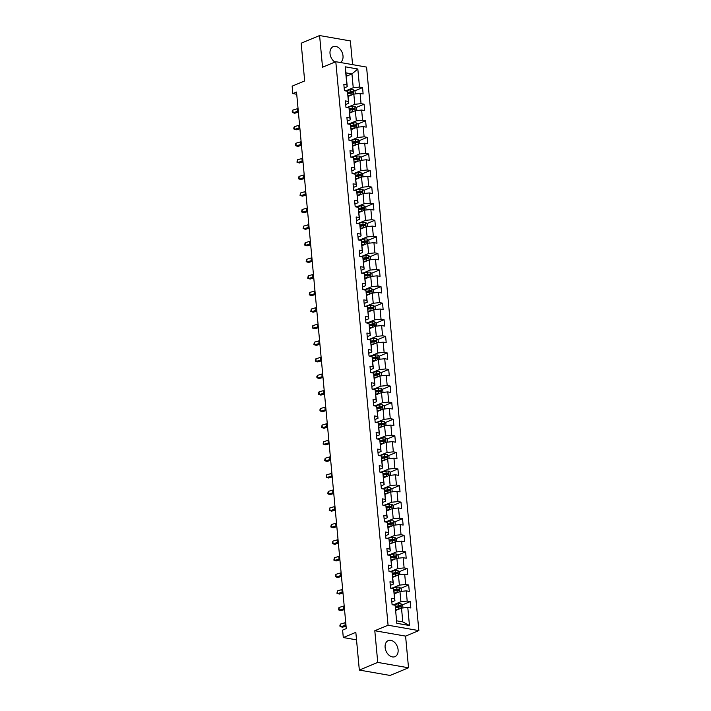 <?xml version="1.0" encoding="UTF-8"?>
<svg xmlns="http://www.w3.org/2000/svg" width="711" height="711" viewBox="0 0 711 711"><rect width="100%" height="100%" fill="white"/><g stroke="black" fill="none" stroke-linecap="round" stroke-linejoin="round"><path stroke-width="1.07" d="M340.356 62.506A8.701 6.079 67.4 0 0 343.004 55.849A8.701 6.079 67.4 0 0 333.175 46.677A8.701 6.079 67.4 0 0 330.02 53.583A8.701 6.079 67.4 0 0 334.934 62.061M385.122 647.49A8.701 6.079 67.4 0 0 394.952 656.662A8.701 6.079 67.4 0 0 398.098 649.756A8.701 6.079 67.4 0 0 388.268 640.593A8.701 6.079 67.4 0 0 385.122 647.49M352.576 64.639L350.372 40.927L319.595 35.55L301.171 43.211L304.672 80.938L292.15 86.147L292.843 93.594L296.727 94.27M418.85 630.604L366.574 67.092L335.796 61.706L388.073 625.218L418.85 630.604L405.59 636.114L374.804 630.737L377.745 662.412L408.523 667.789L405.59 636.114M408.523 667.789L390.108 675.45L359.331 670.073L355.829 632.337L343.297 637.545L356.522 639.856M377.745 662.412L359.331 670.073M346.275 76.264L351.954 73.908L345.964 72.86L347.244 86.671L346.861 84.867L343.831 84.333L344.417 90.715L347.457 91.248L348.399 101.451L345.368 100.918L345.955 107.29L348.994 107.823L349.936 118.026L346.906 117.493L347.492 123.874L350.532 124.407L351.474 134.61L348.443 134.077L349.03 140.458L352.069 140.982L353.02 151.185L349.981 150.661L350.567 157.033L353.607 157.566L354.558 167.769L351.518 167.236L352.105 173.617L355.145 174.142L356.095 184.345L353.056 183.82L353.651 190.192L356.682 190.726L357.633 200.929L354.593 200.395L355.189 206.777L358.22 207.301L359.171 217.513L356.131 216.979L356.726 223.352L359.757 223.885L360.708 234.088L357.669 233.555L358.264 239.936L361.295 240.469L362.246 250.672L359.206 250.139L359.802 256.511L362.832 257.044L363.783 267.247L360.744 266.714L361.339 273.095L364.379 273.628L365.321 283.831L362.281 283.298L362.877 289.679L365.916 290.204L366.858 300.406L363.819 299.882L364.414 306.254L367.454 306.788L368.396 316.99L365.356 316.457L365.952 322.838L368.991 323.363L369.933 333.566L366.903 333.041L367.489 339.414L370.529 339.947L371.471 350.15L368.44 349.616L369.027 355.998L372.066 356.531L373.008 366.734L369.978 366.201L370.564 372.573L373.604 373.106L374.546 383.309L371.515 382.776L372.102 389.157L375.141 389.69L376.083 399.893L373.053 399.36L373.639 405.741L376.679 406.265L377.63 416.468L374.59 415.944L375.177 422.316L378.216 422.849L379.167 433.052L376.128 432.519L376.714 438.9L379.754 439.425L380.705 449.628L377.665 449.103L378.261 455.475L381.292 456.009L382.242 466.212L379.203 465.678L379.798 472.06L382.829 472.584L383.78 482.796L380.74 482.262L381.336 488.635L384.367 489.168L385.318 499.371L382.278 498.838L382.874 505.219L385.904 505.752L386.855 515.955L383.816 515.422L384.411 521.794L387.442 522.327L388.393 532.53L385.353 531.997L385.949 538.378L388.988 538.911L389.93 549.114L386.891 548.581L387.486 554.962L390.526 555.487L391.468 565.689L388.428 565.165L389.024 571.537L392.063 572.071L393.005 582.273L389.966 581.74L390.561 588.121L393.601 588.646L394.543 598.849L391.512 598.324L392.099 604.697L395.138 605.23L396.809 623.298L409.456 625.511L402.79 621.903L401.511 608.083L395.831 610.447M346.861 84.867L345.19 66.798L357.829 69.011L359.508 87.08L362.548 87.613L354.691 90.875M409.456 625.511L407.785 607.443L410.816 607.967L410.229 601.595L407.19 601.062L406.248 590.859L409.278 591.392L408.692 585.011L405.652 584.486L404.701 574.284L407.741 574.808L407.154 568.436L404.115 567.902L403.164 557.7L406.203 558.233L405.608 551.852L402.577 551.318L401.626 541.115L404.666 541.649L404.07 535.276L401.04 534.743L400.089 524.54L403.128 525.073L402.533 518.692L399.502 518.159L398.551 507.956L401.591 508.489L400.995 502.117L397.964 501.584L397.014 491.381L400.053 491.905L399.458 485.533L396.427 485L395.476 474.797L398.515 475.33L397.92 468.949L394.889 468.425L393.938 458.222L396.978 458.746L396.382 452.374L393.343 451.841L392.401 441.638L395.44 442.171L394.845 435.79L391.805 435.265L390.863 425.062L393.903 425.587L393.307 419.214L390.268 418.681L389.326 408.478L392.356 409.012L391.77 402.63L388.73 402.097L387.788 391.894L390.819 392.428L390.232 386.055L387.193 385.522L386.251 375.319L389.281 375.852L388.695 369.471L385.655 368.938L384.713 358.735L387.744 359.268L387.157 352.887L384.118 352.363L383.176 342.16L386.206 342.684L385.62 336.312L382.58 335.779L381.638 325.576L384.669 326.109L384.082 319.728L381.043 319.203L380.092 309.001L383.131 309.525L382.545 303.153L379.505 302.619L378.554 292.417L381.594 292.95L380.998 286.569L377.968 286.044L377.017 275.832L380.056 276.366L379.461 269.993L376.43 269.46L375.479 259.257L378.519 259.791L377.923 253.409L374.893 252.876L373.942 242.673L376.981 243.206L376.386 236.834L373.355 236.301L372.404 226.098L375.444 226.631L374.848 220.25L371.817 219.717L370.866 209.514L373.906 210.047L373.311 203.666L370.28 203.142L369.329 192.939L372.368 193.463L371.773 187.091L368.733 186.558L367.791 176.355L370.831 176.888L370.235 170.507L367.196 169.982L366.254 159.779L369.293 160.304L368.698 153.931L365.658 153.398L364.716 143.195L367.747 143.729L367.16 137.347L364.121 136.814L363.179 126.611L366.209 127.145L365.623 120.772L362.583 120.239L361.641 110.036L364.672 110.569L364.085 104.188L361.046 103.655L360.104 93.452L363.134 93.985L362.548 87.613M343.297 637.545L342.613 630.106L346.293 628.577L296.523 92.057L292.843 93.594M347.457 91.248L348.781 103.255L345.697 104.535M348.15 96.456L353.829 94.101L354.771 104.304L348.106 107.077M348.781 103.255L348.399 101.451M360.104 93.452L353.829 94.101M361.046 103.655L354.771 104.304M348.994 107.823L350.319 119.839L347.244 121.119M349.688 113.04L355.367 110.676L356.309 120.879L349.643 123.661M350.319 119.839L349.936 118.026M361.641 110.036L355.367 110.676M362.583 120.239L356.309 120.879M350.532 124.407L351.856 136.414L348.781 137.694M351.225 129.615L356.904 127.26L357.846 137.463L351.181 140.236M351.856 136.414L351.474 134.61M363.179 126.611L356.904 127.26M364.121 136.814L357.846 137.463M352.069 140.982L353.394 152.998L350.319 154.278M352.763 146.199L358.442 143.835L359.384 154.038L352.718 156.82M353.394 152.998L353.02 151.185M364.716 143.195L358.442 143.835M365.658 153.398L359.384 154.038M353.607 157.566L354.931 169.574L351.856 170.853M354.3 162.783L359.979 160.419L360.921 170.622L354.256 173.395M354.931 169.574L354.558 167.769M366.254 159.779L359.979 160.419M367.196 169.982L360.921 170.622M355.145 174.142L356.469 186.158L353.394 187.437M355.847 179.359L361.517 177.003L362.459 187.206L355.793 189.979M356.469 186.158L356.095 184.345M367.791 176.355L361.517 177.003M368.733 186.558L362.459 187.206M356.682 190.726L358.015 202.733L354.931 204.021M357.384 195.943L363.054 193.579L363.996 203.781L357.331 206.554M358.015 202.733L357.633 200.929M369.329 192.939L363.054 193.579M370.28 203.142L363.996 203.781M358.22 207.301L359.553 219.317L356.469 220.597M358.922 212.518L364.592 210.163L365.543 220.366L358.868 223.138M359.553 219.317L359.171 217.513M370.866 209.514L364.592 210.163M371.817 219.717L365.543 220.366M359.757 223.885L361.09 235.892L358.006 237.181M360.459 229.102L366.129 226.738L367.08 236.941L360.406 239.714M361.09 235.892L360.708 234.088M372.404 226.098L366.129 226.738M373.355 236.301L367.08 236.941M361.295 240.469L362.628 252.476L359.544 253.756M361.997 245.677L367.667 243.322L368.618 253.525L361.943 256.298M362.628 252.476L362.246 250.672M373.942 242.673L367.667 243.322M374.893 252.876L368.618 253.525M362.832 257.044L364.165 269.06L361.081 270.34M363.534 262.261L369.205 259.897L370.155 270.1L363.481 272.882M364.165 269.06L363.783 267.247M375.479 259.257L369.205 259.897M376.43 269.46L370.155 270.1M364.379 273.628L365.703 285.635L362.619 286.915M365.072 278.836L370.742 276.481L371.693 286.684L365.019 289.457M365.703 285.635L365.321 283.831M377.017 275.832L370.742 276.481M377.968 286.044L371.693 286.684M365.916 290.204L367.24 302.219L364.156 303.499M366.609 295.421L372.28 293.056L373.231 303.268L366.556 306.041M367.24 302.219L366.858 300.406M378.554 292.417L372.28 293.056M379.505 302.619L373.231 303.268M367.454 306.788L368.778 318.795L365.694 320.074M368.147 312.005L373.817 309.64L374.768 319.843L368.094 322.616M368.778 318.795L368.396 316.99M380.092 309.001L373.817 309.64M381.043 319.203L374.768 319.843M368.991 323.363L370.315 335.379L367.231 336.659M369.684 328.58L375.355 326.225L376.306 336.427L369.631 339.2M370.315 335.379L369.933 333.566M381.638 325.576L375.355 326.225M382.58 335.779L376.306 336.427M370.529 339.947L371.853 351.954L368.769 353.243M371.222 345.164L376.901 342.8L377.843 353.003L371.178 355.776M371.853 351.954L371.471 350.15M383.176 342.16L376.901 342.8M384.118 352.363L377.843 353.003M372.066 356.531L373.391 368.538L370.307 369.818M372.76 361.739L378.439 359.384L379.381 369.587L372.715 372.36M373.391 368.538L373.008 366.734M384.713 358.735L378.439 359.384M385.655 368.938L379.381 369.587M373.604 373.106L374.928 385.122L371.853 386.402M374.297 378.323L379.976 375.959L380.918 386.162L374.253 388.935M374.928 385.122L374.546 383.309M386.251 375.319L379.976 375.959M387.193 385.522L380.918 386.162M375.141 389.69L376.466 401.697L373.391 402.977M375.835 394.898L381.514 392.543L382.456 402.746L375.79 405.519M376.466 401.697L376.083 399.893M387.788 391.894L381.514 392.543M388.73 402.097L382.456 402.746M376.679 406.265L378.003 418.281L374.928 419.561M377.372 411.482L383.051 409.118L383.993 419.321L377.328 422.103M378.003 418.281L377.63 416.468M389.326 408.478L383.051 409.118M390.268 418.681L383.993 419.321M378.216 422.849L379.541 434.856L376.466 436.136M378.91 428.066L384.589 425.702L385.531 435.905L378.865 438.678M379.541 434.856L379.167 433.052M390.863 425.062L384.589 425.702M391.805 435.265L385.531 435.905M379.754 439.425L381.078 451.441L378.003 452.72M380.456 444.642L386.126 442.286L387.068 452.489L380.403 455.262M381.078 451.441L380.705 449.628M392.401 441.638L386.126 442.286M393.343 451.841L387.068 452.489M381.292 456.009L382.625 468.016L379.541 469.304M381.994 461.226L387.664 458.862L388.606 469.064L381.94 471.837M382.625 468.016L382.242 466.212M393.938 458.222L387.664 458.862M394.889 468.425L388.606 469.064M382.829 472.584L384.162 484.6L381.078 485.88M383.531 477.801L389.201 475.446L390.152 485.649L383.478 488.421M384.162 484.6L383.78 482.796M395.476 474.797L389.201 475.446M396.427 485L390.152 485.649M384.367 489.168L385.7 501.175L382.616 502.464M385.069 494.385L390.739 492.021L391.69 502.224L385.015 504.997M385.7 501.175L385.318 499.371M397.014 491.381L390.739 492.021M397.964 501.584L391.69 502.224M385.904 505.752L387.237 517.759L384.153 519.039M386.606 510.96L392.276 508.605L393.227 518.808L386.553 521.581M387.237 517.759L386.855 515.955M398.551 507.956L392.276 508.605M399.502 518.159L393.227 518.808M387.442 522.327L388.775 534.343L385.691 535.623M388.144 527.544L393.814 525.18L394.765 535.383L388.09 538.165M388.775 534.343L388.393 532.53M400.089 524.54L393.814 525.18M401.04 534.743L394.765 535.383M388.988 538.911L390.312 550.918L387.228 552.198M389.681 544.119L395.352 541.764L396.303 551.967L389.628 554.74M390.312 550.918L389.93 549.114M401.626 541.115L395.352 541.764M402.577 551.318L396.303 551.967M390.526 555.487L391.85 567.502L388.766 568.782M391.219 560.703L396.889 558.339L397.84 568.551L391.166 571.324M391.85 567.502L391.468 565.689M403.164 557.7L396.889 558.339M404.115 567.902L397.84 568.551M392.063 572.071L393.387 584.078L390.303 585.357M392.756 577.288L398.427 574.923L399.378 585.126L392.703 587.899M393.387 584.078L393.005 582.273M404.701 574.284L398.427 574.923M405.652 584.486L399.378 585.126M393.601 588.646L394.925 600.662L391.841 601.941M394.294 593.863L399.964 591.508L400.915 601.71L394.241 604.483M394.925 600.662L394.543 598.849M406.248 590.859L399.964 591.508M407.19 601.062L400.915 601.71M395.138 605.23L396.809 623.298M407.785 607.443L401.511 608.083M374.804 630.737L388.073 625.218M319.595 35.55L322.536 67.225L335.796 61.706M396.8 620.854L402.79 621.903M347.244 86.671L344.16 87.96M346.559 90.493L353.234 87.72L351.954 73.908L357.829 69.011M345.964 72.86L345.19 66.798M359.508 87.08L353.234 87.72M410.229 601.595L402.373 604.857M399.235 606.163L395.894 607.558M408.692 585.011L400.835 588.281M397.698 589.588L394.356 590.974M407.154 568.436L399.298 571.697M396.16 573.004L392.819 574.399M405.608 551.852L397.76 555.122M394.623 556.429L391.281 557.815M404.07 535.276L396.223 538.538M393.076 539.845L389.744 541.231M402.533 518.692L394.685 521.963M391.539 523.269L388.206 524.656M400.995 502.117L393.147 505.379M390.001 506.685L386.668 508.072M399.458 485.533L391.61 488.804M388.464 490.101L385.131 491.497M397.92 468.949L390.063 472.22M386.926 473.526L383.585 474.912M396.382 452.374L388.526 455.635M385.389 456.942L382.047 458.337M394.845 435.79L386.988 439.06M383.851 440.367L380.509 441.753M393.307 419.214L385.451 422.476M382.314 423.783L378.972 425.169M391.77 402.63L383.913 405.901M380.776 407.207L377.434 408.594M390.232 386.055L382.376 389.317M379.239 390.623L375.897 392.01M388.695 369.471L380.838 372.742M377.701 374.048L374.359 375.435M387.157 352.887L379.301 356.158M376.163 357.464L372.822 358.851M385.62 336.312L377.763 339.574M374.626 340.88L371.284 342.275M384.082 319.728L376.226 322.998M373.088 324.305L369.747 325.691M382.545 303.153L374.688 306.414M371.551 307.721L368.209 309.116M380.998 286.569L373.151 289.839M370.004 291.146L366.672 292.532M379.461 269.993L371.613 273.255M368.467 274.562L365.134 275.948M377.923 253.409L370.075 256.68M366.929 257.986L363.597 259.373M376.386 236.834L368.538 240.096M365.392 241.402L362.059 242.789M374.848 220.25L367 223.521M363.854 224.818L360.521 226.214M373.311 203.666L365.454 206.937M362.317 208.243L358.975 209.629M371.773 187.091L363.916 190.352M360.779 191.659L357.437 193.054M370.235 170.507L362.379 173.777M359.242 175.084L355.9 176.47M368.698 153.931L360.841 157.193M357.704 158.5L354.362 159.895M367.16 137.347L359.304 140.618M356.167 141.924L352.825 143.311M365.623 120.772L357.766 124.034M354.629 125.34L351.287 126.727M364.085 104.188L356.229 107.459M353.091 108.765L349.75 110.152M351.554 92.181L348.212 93.568M345.973 625.147A5.581 1.626 -5.3 0 1 345.19 625.413L340.773 626.711L342.391 627.235L346.07 626.151M345.733 622.489A5.581 1.626 -5.3 0 1 344.942 622.756L340.533 624.054L340.773 626.711L340.009 626.418L339.911 625.36L340.533 624.054M402.977 607.932L402.71 605.123L400.951 603.772A2.96 0.862 174.7 0 0 398.267 603.817L393.023 604.679A8.532 2.48 174.7 0 0 392.516 604.768M399.102 609.087A2.96 0.862 174.7 0 0 398.755 609.131L395.76 609.629M397.387 609.798L395.796 610.056M395.574 607.612L398.569 607.114A2.96 0.862 -5.3 0 1 400.542 606.99L400.426 605.719A2.96 0.862 174.7 0 0 398.453 605.843L395.369 606.35M395.458 606.767L399.36 606.154L400.08 606.696M344.435 608.563A5.581 1.626 -5.3 0 1 343.653 608.829L339.236 610.136L340.853 610.66L344.533 609.576M344.195 605.905A5.581 1.626 -5.3 0 1 343.404 606.172L338.987 607.478L339.236 610.136L338.472 609.842L338.987 607.478M342.898 591.979A5.581 1.626 -5.3 0 1 342.115 592.245L337.698 593.552L339.316 594.076L342.995 592.992M342.658 589.33A5.581 1.626 -5.3 0 1 341.867 589.597L337.449 590.894L337.698 593.552L336.934 593.258L337.449 590.894M401.431 591.356L401.173 588.539L399.413 587.188A2.96 0.862 174.7 0 0 396.729 587.242L391.485 588.104A8.532 2.48 174.7 0 0 390.979 588.193M397.565 592.503A2.96 0.862 174.7 0 0 397.218 592.556L394.223 593.045M395.84 593.223L394.258 593.481M394.027 591.028L397.031 590.53A2.96 0.862 -5.3 0 1 399.004 590.414L398.88 589.135A2.96 0.862 174.7 0 0 396.916 589.259L393.832 589.766M393.921 590.192L397.822 589.579L398.542 590.112M399.893 574.772L399.635 571.964L397.876 570.604A2.96 0.862 174.7 0 0 395.192 570.657L389.948 571.52A8.532 2.48 174.7 0 0 389.441 571.608M396.027 575.919A2.96 0.862 174.7 0 0 395.68 575.972L392.685 576.47M394.303 576.639L392.721 576.897M392.49 574.452L395.494 573.955A2.96 0.862 -5.3 0 1 397.467 573.83L397.342 572.559A2.96 0.862 174.7 0 0 395.378 572.675L392.294 573.182M392.383 573.608L396.285 572.995L397.005 573.537M341.36 575.403A5.581 1.626 -5.3 0 1 340.578 575.67L336.161 576.968L337.778 577.501L341.458 576.417M341.111 572.746A5.581 1.626 -5.3 0 1 340.329 573.013L335.912 574.319L336.161 576.968L335.396 576.674L335.912 574.319M339.822 558.819A5.581 1.626 -5.3 0 1 339.04 559.086L334.623 560.392L336.241 560.917L339.92 559.833M339.574 556.162A5.581 1.626 -5.3 0 1 338.791 556.429L334.374 557.735L334.623 560.392L333.859 560.099L334.374 557.735M338.285 542.244A5.581 1.626 -5.3 0 1 337.503 542.511L333.086 543.808L334.703 544.333L338.383 543.248M338.036 539.587A5.581 1.626 -5.3 0 1 337.254 539.853L332.837 541.151L333.086 543.808L332.321 543.515L332.837 541.151M398.356 558.197L398.098 555.38L396.338 554.029A2.96 0.862 174.7 0 0 393.654 554.082L388.41 554.944A8.532 2.48 174.7 0 0 387.904 555.033M394.489 559.344A2.96 0.862 174.7 0 0 394.143 559.397L391.139 559.886M392.765 560.055L391.183 560.321M390.952 557.868L393.956 557.371A2.96 0.862 -5.3 0 1 395.929 557.255L395.805 555.975A2.96 0.862 174.7 0 0 393.841 556.1L390.757 556.606M390.846 557.033L394.747 556.42L395.467 556.953M396.818 541.613L396.56 538.805L394.801 537.445A2.96 0.862 174.7 0 0 392.117 537.498L386.873 538.36A8.532 2.48 174.7 0 0 386.366 538.449M392.952 542.76A2.96 0.862 174.7 0 0 392.605 542.813L389.601 543.311M391.228 543.48L389.646 543.737M389.415 541.284L392.419 540.795A2.96 0.862 -5.3 0 1 394.392 540.671L394.267 539.391A2.96 0.862 174.7 0 0 392.303 539.516L389.219 540.022M389.308 540.449L393.21 539.836L393.93 540.378M395.28 525.029L395.023 522.221L393.263 520.87A2.96 0.862 174.7 0 0 390.579 520.923L385.335 521.785A8.532 2.48 174.7 0 0 384.82 521.874M391.414 526.184A2.96 0.862 174.7 0 0 391.068 526.229L388.064 526.727M389.69 526.895L388.108 527.162M387.877 524.709L390.881 524.211A2.96 0.862 -5.3 0 1 392.854 524.087L392.73 522.816A2.96 0.862 174.7 0 0 390.766 522.941L387.682 523.447M387.771 523.874L391.672 523.26L392.392 523.794M336.747 525.66A5.581 1.626 -5.3 0 1 335.965 525.927L331.548 527.233L333.166 527.758L336.845 526.673M336.499 523.003A5.581 1.626 -5.3 0 1 335.716 523.269L331.299 524.576L331.548 527.233L330.784 526.94L331.299 524.576M393.743 508.454L393.485 505.637L391.717 504.286A2.96 0.862 174.7 0 0 389.041 504.339L383.798 505.201A8.532 2.48 174.7 0 0 383.282 505.29M389.877 509.6A2.96 0.862 174.7 0 0 389.53 509.654L386.526 510.143M388.153 510.32L386.571 510.578M386.34 508.125L389.344 507.636A2.96 0.862 -5.3 0 1 391.308 507.512L391.192 506.232A2.96 0.862 174.7 0 0 389.228 506.356L386.144 506.863M386.233 507.29L390.135 506.676L390.854 507.219M335.21 509.085A5.581 1.626 -5.3 0 1 334.428 509.352L330.011 510.649L331.628 511.173L335.299 510.089M334.961 506.428A5.581 1.626 -5.3 0 1 334.179 506.694L329.762 507.992L330.011 510.649L329.246 510.356L329.762 507.992M392.205 491.87L391.948 489.061L390.179 487.71A2.96 0.862 174.7 0 0 387.504 487.755L382.26 488.617A8.532 2.48 174.7 0 0 381.745 488.706M388.339 493.025A2.96 0.862 174.7 0 0 387.993 493.07L384.989 493.567M386.615 493.736L385.033 494.003M384.802 491.55L387.806 491.052A2.96 0.862 -5.3 0 1 389.77 490.928L389.655 489.657A2.96 0.862 174.7 0 0 387.691 489.781L384.607 490.288M384.695 490.706L388.597 490.092L389.317 490.634M333.672 492.501A5.581 1.626 -5.3 0 1 332.89 492.767L328.473 494.074L330.091 494.598L333.761 493.514M333.423 489.843A5.581 1.626 -5.3 0 1 332.641 490.11L328.224 491.417L328.473 494.074L327.709 493.781L328.224 491.417M390.668 475.295L390.41 472.477L388.641 471.126A2.96 0.862 174.7 0 0 385.957 471.18L380.723 472.042A8.532 2.48 174.7 0 0 380.207 472.131M386.802 476.441A2.96 0.862 174.7 0 0 386.455 476.494L383.451 476.983M385.078 477.161L383.496 477.419M383.265 474.966L386.269 474.477A2.96 0.862 -5.3 0 1 388.233 474.353L388.117 473.073A2.96 0.862 174.7 0 0 386.153 473.197L383.069 473.704M383.158 474.13L387.06 473.517L387.779 474.05M332.135 475.926A5.581 1.626 -5.3 0 1 331.344 476.192L326.936 477.49L328.553 478.014L332.224 476.93M331.886 473.268A5.581 1.626 -5.3 0 1 331.104 473.535L326.687 474.832L326.936 477.49L326.171 477.197L326.687 474.832M389.13 458.711L388.873 455.902L387.104 454.542A2.96 0.862 174.7 0 0 384.42 454.596L379.185 455.458A8.532 2.48 174.7 0 0 378.67 455.547M385.264 459.866A2.96 0.862 174.7 0 0 384.918 459.91L381.914 460.408M383.54 460.577L381.958 460.835M381.727 458.391L384.731 457.893A2.96 0.862 -5.3 0 1 386.695 457.768L386.58 456.498A2.96 0.862 174.7 0 0 384.615 456.613L381.531 457.129M381.62 457.546L385.522 456.933L386.242 457.475M330.597 459.342A5.581 1.626 -5.3 0 1 329.806 459.608L325.398 460.915L327.016 461.439L330.686 460.355M330.348 456.684A5.581 1.626 -5.3 0 1 329.566 456.951L325.149 458.257L325.398 460.915L324.634 460.621L325.149 458.257M387.593 442.135L387.335 439.318L385.566 437.967A2.96 0.862 174.7 0 0 382.882 438.02L377.648 438.883A8.532 2.48 174.7 0 0 377.132 438.971M383.727 443.282A2.96 0.862 174.7 0 0 383.38 443.335L380.376 443.824M382.003 444.002L380.421 444.259M380.189 441.807L383.193 441.309A2.96 0.862 -5.3 0 1 385.158 441.193L385.042 439.913A2.96 0.862 174.7 0 0 383.069 440.038L379.994 440.544M380.083 440.971L383.984 440.358L384.704 440.891M329.06 442.757A5.581 1.626 -5.3 0 1 328.269 443.024L323.861 444.331L325.478 444.855L329.149 443.771M328.811 440.1A5.581 1.626 -5.3 0 1 328.029 440.367L323.612 441.673L323.861 444.331L323.096 444.037L323.612 441.673M386.055 425.551L385.797 422.743L384.029 421.383A2.96 0.862 174.7 0 0 381.345 421.436L376.11 422.298A8.532 2.48 174.7 0 0 375.595 422.387M382.18 426.698A2.96 0.862 174.7 0 0 381.843 426.751L378.839 427.249M380.465 427.418L378.874 427.675M378.652 425.222L381.656 424.734A2.96 0.862 -5.3 0 1 383.62 424.609L383.505 423.338A2.96 0.862 174.7 0 0 381.531 423.454L378.456 423.96M378.545 424.387L382.447 423.774L383.167 424.316M327.522 426.182A5.581 1.626 -5.3 0 1 326.731 426.449L322.323 427.746L323.94 428.271L327.611 427.187M327.273 423.525A5.581 1.626 -5.3 0 1 326.491 423.792L322.074 425.089L322.323 427.746L321.559 427.453L322.074 425.089M384.518 408.967L384.251 406.159L382.491 404.808A2.96 0.862 174.7 0 0 379.807 404.861L374.573 405.723A8.532 2.48 174.7 0 0 374.057 405.812M380.643 410.123A2.96 0.862 174.7 0 0 380.305 410.176L377.301 410.665M378.927 410.834L377.337 411.1M377.114 408.647L380.118 408.15A2.96 0.862 -5.3 0 1 382.083 408.025L381.967 406.754A2.96 0.862 174.7 0 0 379.994 406.879L376.91 407.385M377.008 407.812L380.9 407.199L381.629 407.732M325.985 409.598A5.581 1.626 -5.3 0 1 325.194 409.865L320.777 411.171L322.403 411.696L326.073 410.611M325.736 406.941A5.581 1.626 -5.3 0 1 324.945 407.207L320.537 408.514L320.777 411.171L320.021 410.878L319.923 409.812L320.537 408.514M382.98 392.392L382.714 389.584L380.954 388.224A2.96 0.862 174.7 0 0 378.27 388.277L373.035 389.139A8.532 2.48 174.7 0 0 372.52 389.228M379.105 393.539A2.96 0.862 174.7 0 0 378.767 393.592L375.764 394.09M377.39 394.258L375.799 394.516M375.577 392.063L378.581 391.574A2.96 0.862 -5.3 0 1 380.545 391.45L380.429 390.17A2.96 0.862 174.7 0 0 378.456 390.295L375.372 390.801M375.461 391.228L379.363 390.615L380.092 391.157M324.447 393.023A5.581 1.626 -5.3 0 1 323.656 393.29L319.239 394.587L320.857 395.112L324.536 394.027M324.198 390.366A5.581 1.626 -5.3 0 1 323.407 390.632L318.999 391.93L319.239 394.587L318.484 394.294L318.377 393.236L318.999 391.93M381.443 375.808L381.176 372.999L379.416 371.649A2.96 0.862 174.7 0 0 376.732 371.693L371.489 372.555A8.532 2.48 174.7 0 0 370.982 372.653M377.568 376.963A2.96 0.862 174.7 0 0 377.23 377.008L374.226 377.505M375.852 377.674L374.262 377.941M374.039 375.488L377.043 374.99A2.96 0.862 -5.3 0 1 379.007 374.866L378.892 373.595A2.96 0.862 174.7 0 0 376.919 373.719L373.835 374.226M373.924 374.644L377.825 374.03L378.554 374.573M322.901 376.439A5.581 1.626 -5.3 0 1 322.119 376.706L317.701 378.012L319.319 378.536L322.998 377.452M322.661 373.782A5.581 1.626 -5.3 0 1 321.87 374.048L317.462 375.355L317.701 378.012L316.946 377.719L316.839 376.652L317.462 375.355M379.905 359.233L379.638 356.415L377.879 355.065A2.96 0.862 174.7 0 0 375.195 355.118L369.951 355.98A8.532 2.48 174.7 0 0 369.444 356.069M376.03 360.379A2.96 0.862 174.7 0 0 375.692 360.433L372.688 360.921M374.315 361.099L372.724 361.357M372.502 358.904L375.497 358.415A2.96 0.862 -5.3 0 1 377.47 358.291L377.354 357.011A2.96 0.862 174.7 0 0 375.381 357.135L372.297 357.642M372.386 358.068L376.288 357.455L377.017 357.989M321.363 359.864A5.581 1.626 -5.3 0 1 320.581 360.13L316.164 361.428L317.781 361.952L321.461 360.868M321.123 357.206A5.581 1.626 -5.3 0 1 320.332 357.473L315.924 358.771L316.164 361.428L315.4 361.135L315.302 360.077L315.924 358.771M378.368 342.649L378.101 339.84L376.341 338.489A2.96 0.862 174.7 0 0 373.657 338.534L368.414 339.396A8.532 2.48 174.7 0 0 367.907 339.485M374.493 343.804A2.96 0.862 174.7 0 0 374.146 343.848L371.151 344.346M372.777 344.515L371.186 344.782M370.964 342.329L373.959 341.831A2.96 0.862 -5.3 0 1 375.932 341.707L375.817 340.436A2.96 0.862 174.7 0 0 373.844 340.56L370.76 341.067M370.849 341.484L374.75 340.871L375.47 341.413M319.826 343.28A5.581 1.626 -5.3 0 1 319.043 343.546L314.626 344.853L316.244 345.377L319.923 344.293M319.586 340.622A5.581 1.626 -5.3 0 1 318.795 340.889L314.378 342.195L314.626 344.853L313.862 344.559L314.378 342.195M376.821 326.073L376.563 323.256L374.804 321.905A2.96 0.862 174.7 0 0 372.12 321.959L366.876 322.821A8.532 2.48 174.7 0 0 366.369 322.91M372.955 327.22A2.96 0.862 174.7 0 0 372.608 327.273L369.613 327.762M371.231 327.94L369.649 328.198M369.418 325.745L372.422 325.256A2.96 0.862 -5.3 0 1 374.395 325.131L374.27 323.852A2.96 0.862 174.7 0 0 372.306 323.976L369.222 324.483M369.311 324.909L373.213 324.296L373.933 324.829M318.288 326.705A5.581 1.626 -5.3 0 1 317.506 326.971L313.089 328.269L314.706 328.793L318.386 327.709M318.048 324.047A5.581 1.626 -5.3 0 1 317.257 324.314L312.84 325.611L313.089 328.269L312.325 327.975L312.84 325.611M375.284 309.489L375.026 306.681L373.266 305.321A2.96 0.862 174.7 0 0 370.582 305.375L365.338 306.237A8.532 2.48 174.7 0 0 364.832 306.325M371.418 310.645A2.96 0.862 174.7 0 0 371.071 310.689L368.067 311.187M369.693 311.356L368.111 311.614M367.88 309.169L370.884 308.672A2.96 0.862 -5.3 0 1 372.857 308.547L372.733 307.276A2.96 0.862 174.7 0 0 370.769 307.392L367.685 307.907M367.774 308.325L371.675 307.712L372.395 308.254M316.75 310.12A5.581 1.626 -5.3 0 1 315.968 310.387L311.551 311.694L313.169 312.218L316.848 311.134M316.502 307.463A5.581 1.626 -5.3 0 1 315.72 307.73L311.302 309.036L311.551 311.694L310.787 311.4L311.302 309.036M373.746 292.914L373.488 290.097L371.729 288.746A2.96 0.862 174.7 0 0 369.045 288.799L363.801 289.661A8.532 2.48 174.7 0 0 363.294 289.75M369.88 294.061A2.96 0.862 174.7 0 0 369.533 294.114L366.529 294.603M368.156 294.772L366.574 295.038M366.343 292.585L369.347 292.088A2.96 0.862 -5.3 0 1 371.32 291.972L371.195 290.692A2.96 0.862 174.7 0 0 369.231 290.817L366.147 291.323M366.236 291.75L370.138 291.137L370.858 291.67M315.213 293.536A5.581 1.626 -5.3 0 1 314.431 293.803L310.014 295.109L311.631 295.634L315.311 294.55M314.964 290.879A5.581 1.626 -5.3 0 1 314.182 291.146L309.765 292.452L310.014 295.109L309.249 294.816L309.765 292.452M372.209 276.33L371.951 273.522L370.191 272.162A2.96 0.862 174.7 0 0 367.507 272.215L362.263 273.077A8.532 2.48 174.7 0 0 361.757 273.166M368.342 277.477A2.96 0.862 174.7 0 0 367.996 277.53L364.992 278.028M366.618 278.197L365.036 278.454M364.805 276.001L367.809 275.512A2.96 0.862 -5.3 0 1 369.782 275.388L369.658 274.117A2.96 0.862 174.7 0 0 367.694 274.233L364.61 274.739M364.699 275.166L368.6 274.553L369.32 275.095M313.675 276.961A5.581 1.626 -5.3 0 1 312.893 277.228L308.476 278.525L310.094 279.05L313.773 277.965M313.427 274.304A5.581 1.626 -5.3 0 1 312.644 274.57L308.227 275.868L308.476 278.525L307.712 278.232L308.227 275.868M370.671 259.746L370.413 256.938L368.654 255.587A2.96 0.862 174.7 0 0 365.969 255.64L360.726 256.502A8.532 2.48 174.7 0 0 360.21 256.591M366.805 260.901A2.96 0.862 174.7 0 0 366.458 260.946L363.454 261.444M365.081 261.612L363.499 261.879M363.268 259.426L366.272 258.928A2.96 0.862 -5.3 0 1 368.245 258.804L368.12 257.533A2.96 0.862 174.7 0 0 366.156 257.658L363.072 258.164M363.161 258.591L367.063 257.977L367.783 258.511M312.138 260.377A5.581 1.626 -5.3 0 1 311.356 260.644L306.939 261.95L308.556 262.475L312.236 261.39M311.889 257.72A5.581 1.626 -5.3 0 1 311.107 257.986L306.69 259.293L306.939 261.95L306.174 261.657L306.69 259.293M369.133 243.171L368.876 240.354L367.107 239.003A2.96 0.862 174.7 0 0 364.432 239.056L359.188 239.918A8.532 2.48 174.7 0 0 358.673 240.007M365.267 244.317A2.96 0.862 174.7 0 0 364.921 244.371L361.917 244.868M363.543 245.037L361.961 245.295M361.73 242.842L364.734 242.353A2.96 0.862 -5.3 0 1 366.698 242.229L366.583 240.949A2.96 0.862 174.7 0 0 364.619 241.073L361.535 241.58M361.623 242.007L365.525 241.393L366.245 241.936M310.6 243.802A5.581 1.626 -5.3 0 1 309.818 244.069L305.401 245.366L307.019 245.89L310.689 244.806M310.351 241.145A5.581 1.626 -5.3 0 1 309.569 241.411L305.152 242.709L305.401 245.366L304.637 245.073L305.152 242.709M367.596 226.587L367.338 223.778L365.57 222.427A2.96 0.862 174.7 0 0 362.894 222.472L357.651 223.334A8.532 2.48 174.7 0 0 357.135 223.423M363.73 227.742A2.96 0.862 174.7 0 0 363.383 227.787L360.379 228.284M362.006 228.453L360.424 228.72M360.193 226.267L363.197 225.769A2.96 0.862 -5.3 0 1 365.161 225.645L365.045 224.374A2.96 0.862 174.7 0 0 363.081 224.498L359.997 225.005M360.086 225.423L363.988 224.809L364.707 225.351M309.063 227.218A5.581 1.626 -5.3 0 1 308.281 227.484L303.864 228.791L305.481 229.315L309.152 228.231M308.814 224.56A5.581 1.626 -5.3 0 1 308.032 224.827L303.615 226.134L303.864 228.791L303.099 228.498L303.615 226.134M366.058 210.012L365.801 207.194L364.032 205.843A2.96 0.862 174.7 0 0 361.348 205.897L356.113 206.759A8.532 2.48 174.7 0 0 355.598 206.848M362.192 211.158A2.96 0.862 174.7 0 0 361.846 211.211L358.842 211.7M360.468 211.878L358.886 212.136M358.655 209.683L361.659 209.194A2.96 0.862 -5.3 0 1 363.623 209.07L363.508 207.79A2.96 0.862 174.7 0 0 361.544 207.914L358.46 208.421M358.548 208.847L362.45 208.234L363.17 208.767M307.525 210.643A5.581 1.626 -5.3 0 1 306.734 210.909L302.326 212.207L303.944 212.731L307.614 211.647M307.276 207.985A5.581 1.626 -5.3 0 1 306.494 208.252L302.077 209.549L302.326 212.207L301.562 211.914L302.077 209.549M364.521 193.428L364.263 190.619L362.494 189.268A2.96 0.862 174.7 0 0 359.81 189.313L354.576 190.175A8.532 2.48 174.7 0 0 354.06 190.264M360.655 194.583A2.96 0.862 174.7 0 0 360.308 194.627L357.304 195.125M358.931 195.294L357.349 195.552M357.118 193.108L360.122 192.61A2.96 0.862 -5.3 0 1 362.086 192.485L361.97 191.215A2.96 0.862 174.7 0 0 360.006 191.339L356.922 191.846M357.011 192.263L360.912 191.65L361.632 192.192M305.988 194.059A5.581 1.626 -5.3 0 1 305.197 194.325L300.789 195.632L302.406 196.156L306.077 195.072M305.739 191.401A5.581 1.626 -5.3 0 1 304.957 191.668L300.54 192.974L300.789 195.632L300.024 195.338L300.54 192.974M362.983 176.852L362.726 174.035L360.957 172.684A2.96 0.862 174.7 0 0 358.273 172.737L353.038 173.6A8.532 2.48 174.7 0 0 352.523 173.688M359.117 177.999A2.96 0.862 174.7 0 0 358.771 178.052L355.767 178.541M357.393 178.719L355.811 178.976M355.58 176.524L358.584 176.026A2.96 0.862 -5.3 0 1 360.548 175.91L360.433 174.63A2.96 0.862 174.7 0 0 358.46 174.755L355.384 175.261M355.473 175.688L359.375 175.075L360.095 175.608M304.45 177.474A5.581 1.626 -5.3 0 1 303.659 177.741L299.251 179.048L300.869 179.572L304.539 178.488M304.201 174.817A5.581 1.626 -5.3 0 1 303.419 175.093L299.002 176.39L299.251 179.048L298.487 178.754L299.002 176.39M361.446 160.268L361.188 157.46L359.419 156.1A2.96 0.862 174.7 0 0 356.735 156.153L351.501 157.015A8.532 2.48 174.7 0 0 350.985 157.104M357.571 161.415A2.96 0.862 174.7 0 0 357.233 161.468L354.229 161.966M355.856 162.135L354.265 162.392M354.042 159.939L357.046 159.451A2.96 0.862 -5.3 0 1 359.011 159.326L358.895 158.055A2.96 0.862 174.7 0 0 356.922 158.171L353.847 158.677M353.936 159.104L357.837 158.491L358.557 159.033M302.913 160.899A5.581 1.626 -5.3 0 1 302.122 161.166L297.713 162.464L299.331 162.997L303.002 161.912M302.664 158.242A5.581 1.626 -5.3 0 1 301.882 158.509L297.465 159.806L297.713 162.464L296.949 162.17L297.465 159.806M359.908 143.693L359.642 140.876L357.882 139.525A2.96 0.862 174.7 0 0 355.198 139.578L349.963 140.44A8.532 2.48 174.7 0 0 349.448 140.529M356.033 144.84A2.96 0.862 174.7 0 0 355.696 144.893L352.692 145.382M354.318 145.551L352.727 145.817M352.505 143.364L355.509 142.867A2.96 0.862 -5.3 0 1 357.473 142.751L357.357 141.471A2.96 0.862 174.7 0 0 355.384 141.596L352.3 142.102M352.398 142.529L356.291 141.916L357.02 142.449M301.375 144.315A5.581 1.626 -5.3 0 1 300.584 144.582L296.167 145.888L297.793 146.413L301.464 145.328M301.126 141.658A5.581 1.626 -5.3 0 1 300.335 141.924L295.927 143.231L296.167 145.888L295.412 145.595L295.314 144.529L295.927 143.231M358.371 127.109L358.104 124.301L356.344 122.941A2.96 0.862 174.7 0 0 353.66 122.994L348.426 123.856A8.532 2.48 174.7 0 0 347.91 123.945M354.496 128.256A2.96 0.862 174.7 0 0 354.158 128.309L351.154 128.807M352.78 128.975L351.19 129.233M350.967 126.78L353.971 126.291A2.96 0.862 -5.3 0 1 355.935 126.167L355.82 124.887A2.96 0.862 174.7 0 0 353.847 125.012L350.763 125.518M350.852 125.945L354.753 125.332L355.482 125.874M299.829 127.74A5.581 1.626 -5.3 0 1 299.047 128.007L294.63 129.304L296.247 129.829L299.926 128.744M299.589 125.083A5.581 1.626 -5.3 0 1 298.798 125.349L294.39 126.647L294.63 129.304L293.874 129.011L293.767 127.953L294.39 126.647M356.833 110.525L356.567 107.717L354.807 106.366A2.96 0.862 174.7 0 0 352.123 106.419L346.879 107.281A8.532 2.48 174.7 0 0 346.373 107.37M352.958 111.68A2.96 0.862 174.7 0 0 352.62 111.725L349.616 112.222M351.243 112.391L349.652 112.658M349.43 110.205L352.425 109.707A2.96 0.862 -5.3 0 1 354.398 109.583L354.282 108.312A2.96 0.862 174.7 0 0 352.309 108.436L349.225 108.943M349.314 109.37L353.216 108.756L353.945 109.29M298.291 111.156A5.581 1.626 -5.3 0 1 297.509 111.423L293.092 112.729L294.71 113.253L298.389 112.169M298.051 108.499A5.581 1.626 -5.3 0 1 297.26 108.765L292.852 110.072L293.092 112.729L292.337 112.436L292.23 111.369L292.852 110.072M355.296 93.95L355.029 91.132L353.269 89.782A2.96 0.862 174.7 0 0 350.585 89.835L345.342 90.697A8.532 2.48 174.7 0 0 344.835 90.786M351.421 95.096A2.96 0.862 174.7 0 0 351.083 95.15L348.079 95.638M349.705 95.816L348.114 96.074M347.892 93.621L350.887 93.132A2.96 0.862 -5.3 0 1 352.86 93.008L352.745 91.728A2.96 0.862 174.7 0 0 350.772 91.852L347.688 92.359M347.777 92.786L351.678 92.172L352.407 92.714M345.19 625.413L344.942 622.756M401.395 608.127L400.995 603.799M398.453 605.843L398.267 603.817M398.755 609.131L398.569 607.114M399.36 606.154L400.426 605.719M343.653 608.829L343.404 606.172M342.115 592.245L341.867 589.597M399.858 591.552L399.458 587.224M396.916 589.259L396.729 587.242M397.218 592.556L397.031 590.53M397.822 589.579L398.88 589.135M398.32 574.968L397.92 570.64M395.378 572.675L395.192 570.657M395.68 575.972L395.494 573.955M396.285 572.995L397.342 572.559M340.578 575.67L340.329 573.013M339.04 559.086L338.791 556.429M337.503 542.511L337.254 539.853M396.782 558.393L396.382 554.065M393.841 556.1L393.654 554.082M394.143 559.397L393.956 557.371M394.747 556.42L395.805 555.975M395.245 541.809L394.845 537.48M392.303 539.516L392.117 537.498M392.605 542.813L392.419 540.795M393.21 539.836L394.267 539.391M393.707 525.233L393.307 520.905M390.766 522.941L390.579 520.923M391.068 526.229L390.881 524.211M391.672 523.26L392.73 522.816M335.965 525.927L335.716 523.269M392.17 508.649L391.761 504.321M389.228 506.356L389.041 504.339M389.53 509.654L389.344 507.636M390.135 506.676L391.192 506.232M334.428 509.352L334.179 506.694M390.632 492.065L390.223 487.737M387.691 489.781L387.504 487.755M387.993 493.07L387.806 491.052M388.597 490.092L389.655 489.657M332.89 492.767L332.641 490.11M389.095 475.49L388.686 471.162M386.153 473.197L385.957 471.18M386.455 476.494L386.269 474.477M387.06 473.517L388.117 473.073M331.344 476.192L331.104 473.535M387.548 458.906L387.148 454.578M384.615 456.613L384.42 454.596M384.918 459.91L384.731 457.893M385.522 456.933L386.58 456.498M329.806 459.608L329.566 456.951M386.011 442.331L385.611 438.003M383.069 440.038L382.882 438.02M383.38 443.335L383.193 441.309M383.984 440.358L385.042 439.913M328.269 443.024L328.029 440.367M384.473 425.747L384.073 421.419M381.531 423.454L381.345 421.436M381.843 426.751L381.656 424.734M382.447 423.774L383.505 423.338M326.731 426.449L326.491 423.792M382.936 409.172L382.536 404.843M379.994 406.879L379.807 404.861M380.305 410.176L380.118 408.15M380.9 407.199L381.967 406.754M325.194 409.865L324.945 407.207M381.398 392.588L380.998 388.259M378.456 390.295L378.27 388.277M378.767 393.592L378.581 391.574M379.363 390.615L380.429 390.17M323.656 393.29L323.407 390.632M379.861 376.012L379.461 371.675M376.919 373.719L376.732 371.693M377.23 377.008L377.043 374.99M377.825 374.03L378.892 373.595M322.119 376.706L321.87 374.048M378.323 359.428L377.923 355.1M375.381 357.135L375.195 355.118M375.692 360.433L375.497 358.415M376.288 357.455L377.354 357.011M320.581 360.13L320.332 357.473M376.786 342.844L376.386 338.516M373.844 340.56L373.657 338.534M374.146 343.848L373.959 341.831M374.75 340.871L375.817 340.436M319.043 343.546L318.795 340.889M375.248 326.269L374.848 321.941M372.306 323.976L372.12 321.959M372.608 327.273L372.422 325.256M373.213 324.296L374.27 323.852M317.506 326.971L317.257 324.314M373.71 309.685L373.311 305.357M370.769 307.392L370.582 305.375M371.071 310.689L370.884 308.672M371.675 307.712L372.733 307.276M315.968 310.387L315.72 307.73M372.173 293.11L371.773 288.782M369.231 290.817L369.045 288.799M369.533 294.114L369.347 292.088M370.138 291.137L371.195 290.692M314.431 293.803L314.182 291.146M370.635 276.526L370.235 272.197M367.694 274.233L367.507 272.215M367.996 277.53L367.809 275.512M368.6 274.553L369.658 274.117M312.893 277.228L312.644 274.57M369.098 259.95L368.698 255.622M366.156 257.658L365.969 255.64M366.458 260.946L366.272 258.928M367.063 257.977L368.12 257.533M311.356 260.644L311.107 257.986M367.56 243.366L367.152 239.038M364.619 241.073L364.432 239.056M364.921 244.371L364.734 242.353M365.525 241.393L366.583 240.949M309.818 244.069L309.569 241.411M366.023 226.782L365.614 222.454M363.081 224.498L362.894 222.472M363.383 227.787L363.197 225.769M363.988 224.809L365.045 224.374M308.281 227.484L308.032 224.827M364.485 210.207L364.076 205.879M361.544 207.914L361.348 205.897M361.846 211.211L361.659 209.194M362.45 208.234L363.508 207.79M306.734 210.909L306.494 208.252M362.939 193.623L362.539 189.295M360.006 191.339L359.81 189.313M360.308 194.627L360.122 192.61M360.912 191.65L361.97 191.215M305.197 194.325L304.957 191.668M361.401 177.048L361.001 172.72M358.46 174.755L358.273 172.737M358.771 178.052L358.584 176.026M359.375 175.075L360.433 174.63M303.659 177.741L303.419 175.093M359.864 160.464L359.464 156.136M356.922 158.171L356.735 156.153M357.233 161.468L357.046 159.451M357.837 158.491L358.895 158.055M302.122 161.166L301.882 158.509M358.326 143.889L357.926 139.56M355.384 141.596L355.198 139.578M355.696 144.893L355.509 142.867M356.291 141.916L357.357 141.471M300.584 144.582L300.335 141.924M356.789 127.305L356.389 122.976M353.847 125.012L353.66 122.994M354.158 128.309L353.971 126.291M354.753 125.332L355.82 124.887M299.047 128.007L298.798 125.349M355.251 110.729L354.851 106.392M352.309 108.436L352.123 106.419M352.62 111.725L352.425 109.707M353.216 108.756L354.282 108.312M297.509 111.423L297.26 108.765M353.714 94.145L353.314 89.817M350.772 91.852L350.585 89.835M351.083 95.15L350.887 93.132M351.678 92.172L352.745 91.728"/></g></svg>
